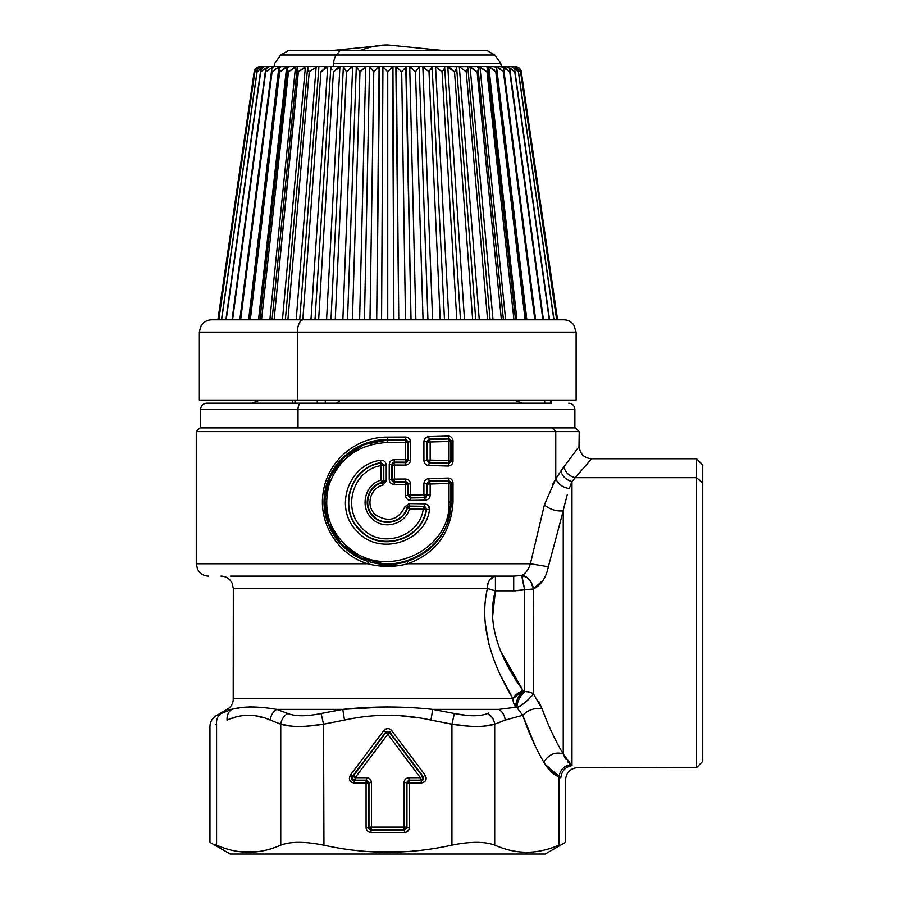 <?xml version="1.0" encoding="UTF-8"?>
<svg xmlns="http://www.w3.org/2000/svg" width="899" height="899" viewBox="0 0 899 899"><rect width="100%" height="100%" fill="white"/><g stroke="black" fill="none" stroke-linecap="round" stroke-linejoin="round"><path stroke-width="1.35" d="M447.432 523.679L451.152 502.002M408.236 441.218L410.045 441.87M560.886 471.346L560.807 471.02C562.459 476.47 566.179 479.976 571.966 481.549L569.292 488.517C562.841 487.584 558.335 484.325 555.762 478.762L563.853 466.828L555.762 478.762L544.389 504.935L530.399 563.763L407.764 563.763C436.015 553.245 451.096 532.658 453.017 502.002L453.017 482.797C452.568 479.684 450.882 478.111 447.972 478.066L428.666 478.628C425.766 478.987 424.182 480.662 423.912 483.651L423.912 494.787L410.483 495.012L410.483 483.864C410.18 480.875 408.539 479.257 405.584 479.01L394.504 479.088L394.504 464.997L405.584 465.075C408.539 464.828 410.18 463.21 410.483 460.221L410.483 441.87C410.18 438.869 408.539 437.251 405.584 437.015L387.739 437.105C356.116 436.633 327.056 461.311 323.067 493.169C318.37 524.151 338.732 555.065 367.713 563.763L196.274 563.763L196.274 431.587L199.971 427.879L552.514 427.879L555.762 431.587L196.274 431.587L579.203 431.587L555.762 431.587L555.762 478.762L555.762 431.587L552.514 427.879L575.495 427.879L579.203 431.587L579.001 446.679M230.549 576.113L513.711 576.113L230.549 576.113M453.017 440.791C452.568 437.689 450.882 436.105 447.972 436.071L428.666 436.633C425.766 436.993 424.182 438.667 423.912 441.645L423.912 460.434C424.182 463.423 425.766 465.098 428.666 465.457L447.972 466.019C450.882 465.974 452.568 464.401 453.017 461.288L453.017 440.791L453.017 461.288L451.399 461.288L451.399 440.791L453.017 440.791L451.399 440.791L448.758 438.521L429.194 439.083L426.834 441.645L426.834 460.434L429.194 462.996L448.758 463.558L451.399 461.288L453.017 461.288C452.568 464.401 450.893 465.974 447.972 466.019L448.758 463.558L447.972 466.019L428.666 465.457L429.194 462.996L428.666 465.457C425.766 465.098 424.182 463.423 423.912 460.434L426.834 460.434L423.912 460.434L423.912 441.645L426.834 441.645L423.912 441.645C424.182 438.667 425.766 436.993 428.666 436.633L429.194 439.083L428.666 436.633L447.972 436.071L448.758 438.521L447.972 436.071C450.893 436.105 452.568 437.689 453.017 440.791M208.624 576.113C204.669 576.023 201.432 574.461 198.926 571.404L197.533 569.191L196.274 563.763L367.713 563.763C338.732 555.065 318.37 524.162 323.067 493.169C327.067 461.311 356.116 436.644 387.739 437.105L405.584 437.015C408.539 437.251 410.18 438.869 410.483 441.87L410.483 460.221C410.18 463.21 408.539 464.828 405.584 465.075L394.504 464.997L394.504 479.088L405.584 479.01C408.539 479.257 410.18 480.875 410.483 483.864L410.483 495.012L423.912 494.787L423.912 483.651C424.182 480.662 425.766 478.987 428.666 478.628L447.972 478.066C450.893 478.111 452.568 479.684 453.017 482.797L453.017 502.002C451.096 532.658 436.015 553.245 407.764 563.763L530.399 563.763L544.389 504.935C550.064 509.519 556.346 511.486 563.235 510.857C556.346 511.486 550.064 509.519 544.389 504.935L555.762 478.762C558.335 484.325 562.841 487.584 569.292 488.517L571.966 481.549L591.553 458.76L575.225 477.661C569.191 476.189 565.404 472.571 563.853 466.828C565.404 472.571 569.191 476.189 575.225 477.661L571.966 481.549L571.966 765.645L563.235 753.991L563.235 510.857L563.808 508.036M563.853 466.828L579.203 446.41C579.934 453.916 584.058 458.029 591.553 458.76L696.556 458.76L696.556 767.577L696.556 477.661L575.225 477.661L696.556 477.661L702.726 483.089L702.726 761.408L696.556 767.577L577.349 767.409M570.73 484.628L571.82 481.909M555.762 478.762L553.054 483.673M552.997 483.786L552.346 485.089M567.291 494.562L562.594 512.722M530.994 582.091L533.41 588.98C531.635 580.968 527.78 576.473 521.847 575.495L513.711 576.113L521.847 575.495C525.701 573.438 528.556 569.528 530.399 563.763L548.345 566.741L563.235 510.857L548.345 566.741L530.399 563.763C528.556 569.528 525.701 573.438 521.847 575.495L527.117 577.574M516.858 590.733L523.297 589.969M377.883 565.774L397.65 565.763M392.312 479.987L392.133 479.088L394.504 479.088L394.594 481.549L405.809 481.471L405.584 479.01L405.809 481.471L408.326 483.864L410.483 483.864L408.326 483.864L408.326 495.012L410.483 495.012L410.776 497.473L424.384 497.248A2.472 2.439 135 0 0 426.834 494.787L427.182 483.988L429.632 481.527L448.275 480.999L450.736 483.46L450.736 502.002C453.04 551.503 388.244 582.799 349.913 551.57C328.056 533.804 320.606 511.183 327.551 483.707C337.912 456.209 357.982 441.634 387.739 440.004L405.809 439.465L405.584 437.015L405.359 439.914L387.739 440.004L387.739 442.454C358.802 444.016 339.283 458.007 329.18 484.426C322.415 510.834 329.675 532.556 350.947 549.615C388.222 579.574 451.253 549.581 449.028 502.002L450.736 502.002L450.736 483.46L451.399 482.797L450.736 483.46A2.472 2.439 -135 0 0 448.275 480.999L429.632 481.527A2.472 2.439 135 0 0 427.182 483.988L427.182 495.135L424.384 497.248L423.912 494.787L426.834 494.787L426.834 483.651L423.912 483.651L426.834 483.651L429.194 481.089L428.666 478.628L429.194 481.089L448.758 480.527L447.972 478.066L448.758 480.527L451.399 482.797L453.017 482.797L451.399 482.797L451.399 502.002L450.736 502.002L453.017 502.002L451.399 502.002C449.522 531.511 434.801 551.323 407.247 561.426L407.764 563.763L407.247 561.426C394.245 565.482 381.232 565.482 368.219 561.426L367.713 563.763L368.219 561.426C381.232 565.482 394.245 565.482 407.247 561.426C434.801 551.323 449.522 531.511 451.399 502.002L451.399 482.797L448.758 480.527L429.194 481.089L426.834 483.651L426.834 494.787L423.912 494.787L424.384 497.248L410.776 497.473L410.483 495.012L408.326 495.012L408.326 483.864L405.809 481.471L394.594 481.549L394.504 479.088L392.133 479.088L392.133 464.997L394.504 464.997L394.594 462.536L405.809 462.614L408.326 460.221L408.326 441.87L405.809 439.465L387.739 439.555C356.925 439.117 328.573 462.816 324.674 493.495C320.078 523.342 339.968 553.076 368.219 561.426C339.968 553.087 320.078 523.33 324.674 493.495C328.573 462.816 356.937 439.105 387.739 439.555L387.739 437.105L387.739 440.004L364.106 444.533L344.014 457.377L330.214 476.728L324.775 499.99L328.686 523.566L341.204 543.771L360.42 557.852L383.693 563.864M410.483 441.87L408.326 441.87L410.483 441.87M410.483 460.221L408.326 460.221L410.483 460.221M405.584 465.075L405.809 462.614L405.584 465.075M542.164 708.817L542.164 708.839C548.019 725.133 555.043 740.192 563.235 753.991L570.786 764.847C564.257 765.622 560.291 769.645 558.897 776.938C553.222 774.511 548.188 769.589 543.805 762.15C549.019 754.216 555.503 751.497 563.235 753.991L563.235 510.857C556.346 511.486 550.064 509.519 544.389 504.935M522.679 704.299L516.97 707.682L522.735 715.278C528.196 709.794 534.669 707.648 542.164 708.839L533.41 693.814L542.164 708.839C548.019 725.133 555.043 740.18 563.235 753.991C555.503 751.497 549.019 754.216 543.805 762.15C548.188 769.589 553.222 774.511 558.897 776.938L560.796 777.837C567.067 780.602 567.067 780.602 560.796 777.837C561.796 770.791 565.516 766.723 571.966 765.645C579.81 768.196 579.81 768.196 571.966 765.645C565.516 766.723 561.796 770.791 560.796 777.837L558.897 776.938C560.291 769.645 564.257 765.622 570.786 764.847L571.966 765.645C579.81 768.196 579.81 768.196 571.966 765.645L572.079 765.678M571.966 765.645L571.843 481.853M543.198 580.136L533.41 588.98C541.164 585.035 546.143 577.619 548.345 566.741L548.233 567.314M552.514 427.879L222.963 427.879M515.543 590.789L514.206 590.823M492.618 616.579L495.428 590.823L513.711 590.823L524.679 589.699A12.35 0.562 77 0 1 521.847 575.495L524.679 589.699L513.711 590.823L513.711 576.113L513.711 590.823L495.428 590.823L492.562 614.556M500.642 651.134L523.016 690.544C505.171 665.844 484.752 627.907 495.428 590.823L495.428 576.113A12.35 7.979 -90 0 0 487.449 588.463L233.324 588.463L487.449 588.463C477.571 629.457 496.473 671.396 512.992 698.68L233.324 698.68L512.992 698.68A12.35 10.024 -90 0 0 515.801 707.266A12.35 4.798 -61.3 0 1 523.016 690.544L512.992 698.68C496.484 671.396 477.571 629.457 487.449 588.463C486.719 583.193 489.371 579.068 495.428 576.113L495.428 590.823A12.35 2.292 12.9 0 1 487.449 588.463L495.428 590.823C484.752 627.907 505.182 665.844 523.016 690.544L524.679 691.41L523.016 690.544A12.35 4.798 -61.3 0 0 515.801 707.266L498.765 709.378L432.7 709.378C402.718 706.176 372.748 706.176 342.777 709.378L387.683 706.861M407.764 563.763C394.414 567.269 381.064 567.269 367.713 563.763M405.809 439.465L408.326 441.87L407.82 442.375A2.472 2.439 -135 0 0 405.359 439.914L405.809 439.465M408.326 460.221L408.326 441.87L408.326 460.221L405.809 462.614L405.359 462.165A2.472 2.439 -45 0 0 407.82 459.715L408.326 460.221M392.942 463.199L394.594 462.536L394.504 464.997L392.133 464.997L392.312 464.098M392.312 462.873L394.144 462.097L405.809 462.614L394.594 462.536A2.472 2.439 -45 0 0 392.133 464.997L391.672 479.538L391.728 464.03M426.486 496.922L424.822 497.686L410.326 497.922L407.82 495.518L407.82 484.37A2.472 2.439 -135 0 0 405.359 481.92L394.144 481.988L394.594 481.549L392.942 480.886M408.326 495.012A2.472 2.439 -135 0 0 410.776 497.473L410.326 497.922L410.776 497.473L409.079 496.776M533.5 693.927L533.41 588.98L543.311 579.956M451.399 461.288L450.736 460.625L450.736 441.465L451.399 440.791L451.399 461.288L448.758 463.558L448.275 463.086A2.472 2.439 -45 0 0 450.736 460.625L451.399 461.288M429.194 462.996L448.758 463.558L429.194 462.996L427.182 460.097A2.472 2.439 45 0 0 429.632 462.558L429.194 462.996M427.182 460.097L426.834 441.645L427.182 460.097L449.028 460.625L449.028 441.465L450.736 441.465A2.472 2.439 -135 0 0 448.275 439.004L429.632 439.532A2.472 2.439 135 0 0 427.182 441.982L429.194 439.083L448.758 438.521L448.275 439.004L448.758 438.521L451.399 440.791L450.736 441.465L450.736 460.625L449.028 460.625L450.736 460.625L448.275 463.086A2.472 0.753 -88.1 0 0 449.028 460.625L448.275 463.086L429.632 462.558L430.16 460.097L429.632 462.558L427.182 460.097L427.182 441.982L430.16 441.982L430.16 460.097L427.182 460.097M570.472 764.622L570.786 764.847C564.257 765.622 560.291 769.645 558.897 776.938L558.897 845.139C548.705 849.566 538.636 851.937 528.702 852.241C517.521 852.51 506.193 850.139 494.708 845.139L494.708 724.189L505.193 720.077L522.735 715.278L535.006 745.451L522.735 715.278L516.97 707.682C523.151 704.569 528.634 699.95 533.41 693.814L528.657 699.265M696.556 477.661L696.556 458.76L702.726 464.94L702.726 483.089L696.556 477.661M521.847 575.495A12.35 7.99 -114.1 0 1 533.41 588.98L524.679 589.699L524.679 691.41C519.555 696.77 516.992 702.186 516.97 707.682L522.735 715.278C528.59 732.37 535.602 748.002 543.805 762.15C535.602 748.002 528.59 732.37 522.735 715.278C528.196 709.794 534.669 707.648 542.164 708.839L538.782 701.411M524.791 691.41A12.35 8.237 0 0 1 529.691 692.118L524.679 691.41L524.679 589.699A12.35 2.472 180 0 0 533.41 588.98L533.41 693.814A12.35 8.237 0 0 0 524.679 691.41L529.713 692.118M492.967 576.72L491.686 577.551M518.768 696.444L516.532 701.658M485.258 623.468L489.078 644.662M501.339 676.936L512.992 698.68A12.35 7.361 147.7 0 1 523.016 690.544L516.464 701.861M487.247 589.429L487.438 588.53M450.736 502.002L449.028 502.002C451.253 549.581 388.222 579.574 350.947 549.615C329.675 532.556 322.415 510.834 329.18 484.426C339.283 458.007 358.802 444.016 387.739 442.454L405.584 442.375L387.739 442.454L387.739 440.004L405.359 439.914L405.584 442.375L405.359 439.914L407.82 442.375L405.584 442.375L407.82 442.375L407.82 459.715L405.584 459.715L405.584 442.375L405.584 459.715L407.82 459.715L405.359 462.165L405.584 459.715L405.359 462.165L394.144 462.097L394.223 459.636L405.584 459.715L394.223 459.636C391.166 459.94 389.503 461.58 389.233 464.547L391.672 464.547L392.133 479.088A2.472 2.439 -135 0 0 394.594 481.549L392.312 481.212M391.728 480.066L389.233 479.538L389.233 464.547L389.233 479.538C389.503 482.516 391.166 484.145 394.223 484.449L394.144 481.988L405.359 481.92L405.584 484.37L394.223 484.449L405.584 484.37L405.359 481.92L407.82 484.37L405.584 484.37L407.82 484.37L407.82 495.518L405.584 495.518L405.584 484.37L405.584 495.518C405.876 498.507 407.55 500.125 410.607 500.383L410.326 497.922L424.822 497.686L425.283 500.147L410.607 500.383L425.283 500.147C428.284 499.765 429.902 498.102 430.16 495.135L427.182 495.135L430.16 495.135L430.16 483.988L430.16 495.135C429.902 498.102 428.284 499.765 425.283 500.147L424.822 497.686L427.182 495.135M427.182 483.988L430.16 483.988L427.182 483.988M429.632 481.527L430.16 483.988L429.632 481.527M449.028 483.46L430.16 483.988L449.028 483.46A2.472 0.753 -91.9 0 0 448.275 480.999L449.028 483.46L450.736 483.46L449.028 483.46L449.028 502.002L449.028 483.46M430.16 441.982L427.182 441.982L429.632 439.532L430.16 441.982L429.632 439.532L448.275 439.004L449.028 441.465L430.16 441.982L449.028 441.465A2.472 0.753 -91.9 0 0 448.275 439.004L450.736 441.465L449.028 441.465L449.028 460.625L430.16 460.097L430.16 441.982M577.877 767.577C570.371 768.319 566.258 772.432 565.516 779.939L565.516 842.341L545.232 854.05L525.949 854.05L528.702 852.241C538.636 851.937 548.705 849.566 558.897 845.139C567.674 841.419 567.674 841.419 558.897 845.139L558.897 776.938C560.291 769.645 564.257 765.622 570.786 764.847L567.527 761.667M560.796 777.837C567.067 780.602 567.067 780.602 560.796 777.837L545.176 764.397L558.897 776.938M565.797 759.138L563.976 755.711M522.735 715.278L505.193 720.077L494.708 724.189C484.842 727.19 470.582 727.19 451.927 724.189L451.927 845.139C409.135 854.612 366.343 854.612 323.55 845.139C366.343 854.612 409.135 854.612 451.927 845.139C470.57 841.419 484.831 841.419 494.708 845.139L494.72 845.139C484.831 841.419 470.57 841.419 451.927 845.139L451.927 724.189C470.582 727.19 484.842 727.19 494.708 724.189L494.708 845.139C506.193 850.139 517.521 852.51 528.702 852.241L525.949 854.05L230.234 854.05L209.95 842.341L209.95 726.448C210.119 721.773 212.175 718.211 216.131 715.75L227.155 709.378L231.751 709.378L227.155 709.378C230.537 707.322 232.56 704.344 233.201 700.422L233.324 588.463L232.066 583.035L230.672 580.821C228.166 577.765 224.93 576.203 220.974 576.113M542.018 850.623L543.412 850.308M517.195 707.603A12.35 2.394 -40.7 0 0 522.577 704.378M528.736 699.197A12.35 2.394 -40.7 0 0 533.309 693.972M524.679 691.41A12.35 5.169 121 0 0 516.97 707.682L515.801 707.266L516.97 707.682A12.35 2.394 -40.7 0 0 525.724 701.905A12.35 2.394 -40.7 0 0 533.41 693.814L533.354 693.781M520.06 711.469L519.644 710.907M249.192 706.884L249.798 706.872M262.103 707.513L262.733 707.58M236.684 708.356L240.202 707.738M323.943 845.217L323.55 724.189L323.55 845.139C304.896 841.419 290.635 841.419 280.758 845.139C259.362 854.612 237.965 854.612 216.569 845.139C207.804 841.419 207.804 841.419 216.569 845.139C237.965 854.612 259.362 854.612 280.758 845.139L280.758 724.189L270.284 720.077C270.813 715.357 272.948 711.794 276.712 709.378L287.77 713.491C295.557 716.492 306.671 716.492 321.1 713.491C306.671 716.492 295.557 716.492 287.77 713.491L276.712 709.378C257.889 706.176 242.91 706.176 231.751 709.378C242.91 706.187 257.889 706.187 276.712 709.378L342.777 709.378L276.712 709.378C272.948 711.794 270.813 715.357 270.284 720.077C255.867 713.682 241.46 713.682 227.054 720.077C226.806 715.357 228.38 711.794 231.751 709.378L221.132 713.491C214.49 716.492 214.49 716.492 221.132 713.491L231.751 709.378C228.38 711.794 226.818 715.357 227.054 720.077C241.46 713.682 255.867 713.682 270.284 720.077L280.758 724.189C290.624 727.19 304.896 727.19 323.55 724.189L344.497 720.077L342.777 709.378C372.748 706.187 402.718 706.187 432.7 709.378L498.765 709.378L515.801 707.266L513.61 702.973M424.676 503.833C428.093 504.384 429.688 506.362 429.441 509.755L426.508 509.306L424.216 506.294L424.676 503.833L424.216 506.294L408.888 506.058L409.157 503.597L408.888 506.058L407.078 507.362L404.921 506.71L407.078 507.362C403.865 521.454 383.974 526.983 373.883 516.476C362.555 506.665 367.725 486.033 382.435 482.707L383.03 485.078L382.435 482.707L383.794 480.931L386.233 480.931L383.794 480.931L383.794 465.086L386.233 465.086L383.794 465.086L380.906 462.682L380.401 460.266L380.906 462.682C350.048 467.064 337.485 508.935 359.499 529.859C379.872 553.436 423.002 539.524 426.508 509.306L429.441 509.755C425.643 541.85 379.288 556.582 357.375 531.59C333.664 509.373 347.228 464.884 380.401 460.266C383.884 460.119 385.828 461.726 386.233 465.086L386.233 480.931L383.03 485.078C369.961 487.988 365.354 506.092 375.434 514.7C388.312 522.813 398.145 520.15 404.921 506.71L409.157 503.597L424.676 503.833L409.157 503.597L404.921 506.71C398.145 520.15 388.312 522.813 375.434 514.7C365.354 506.092 369.961 487.988 383.03 485.078L386.233 480.931L386.233 465.086C385.828 461.726 383.884 460.119 380.401 460.266C347.228 464.873 333.664 509.385 357.375 531.59C379.299 556.571 425.632 541.872 429.441 509.755L428.351 505.598M391.672 464.547L389.233 464.547C389.503 461.58 391.166 459.94 394.223 459.636L394.144 462.097L391.672 464.547M394.144 481.988L394.223 484.449C391.166 484.145 389.503 482.516 389.233 479.538L391.672 479.538L394.144 481.988M410.326 497.922L410.607 500.383C407.55 500.125 405.876 498.507 405.584 495.518L407.82 495.518L410.326 497.922M505.193 720.077C504.665 715.357 502.519 711.794 498.765 709.378C502.519 711.794 504.665 715.357 505.193 720.077M454.377 713.491L451.927 724.189L430.969 720.077C402.145 713.682 373.321 713.682 344.497 720.077C373.321 713.682 402.145 713.682 430.969 720.077L432.7 709.378L454.377 713.491L432.7 709.378L430.969 720.077L451.927 724.189L454.377 713.491C468.806 716.492 479.909 716.492 487.696 713.491C479.909 716.492 468.806 716.492 454.377 713.491C468.806 716.492 479.909 716.492 487.696 713.491C491.663 715.851 494.012 719.414 494.708 724.189C494.012 719.414 491.663 715.851 487.696 713.491L488.854 713.008M558.897 845.139C567.674 841.419 567.674 841.419 558.897 845.139M407.303 851.578L369.017 851.634M256.53 851.825L239.909 851.713M216.569 845.139L216.569 724.189L216.569 845.139C207.804 841.419 207.804 841.419 216.569 845.139L214.614 844.296M238.943 851.589L246.775 852.241L258.035 851.634M251.405 706.861L249.506 706.884M254.698 715.57L263.34 717.807L254.72 715.57M340.654 709.716L321.1 713.491L342.777 709.378L344.497 720.077L323.55 724.189L321.1 713.491L323.55 724.189C304.896 727.19 290.624 727.19 280.758 724.189L280.758 845.139M430.969 720.077L432.037 713.48M232.65 718.234L234.909 717.514M349.318 778.624L350.307 775.208L383.806 730.539C386.424 727.943 389.042 727.943 391.672 730.539L389.705 732.022L385.772 732.022L383.806 730.539C386.424 727.943 389.042 727.943 391.672 730.539C389.042 727.943 386.424 727.943 383.806 730.539L350.307 775.208C348.396 779.433 349.7 782.063 354.24 783.063L366.073 783.063L366.073 827.563C366.365 830.552 368.006 832.193 370.984 832.474L404.483 832.474C407.472 832.193 409.112 830.552 409.393 827.563L409.393 783.063L421.238 783.063C425.766 782.063 427.081 779.433 425.16 775.208L391.672 730.539L425.227 775.286M249.517 854.05L525.949 854.05M414.439 717.391L397.088 715.357M389.02 852.263L406.472 851.634M387.413 728.572L383.806 730.539L385.772 732.022L352.273 776.68C351.228 778.837 351.891 780.152 354.24 780.613L366.073 780.613L366.073 783.063L368.534 783.063L368.534 827.563L370.984 830.024L370.984 832.474C368.006 832.193 366.365 830.552 366.073 827.563L366.073 783.063L354.24 783.063C349.7 782.063 348.396 779.433 350.307 775.208L352.273 776.68L350.239 775.309M368.725 831.923L367.298 830.811L368.725 831.923M351.565 782.299L350.385 781.265L351.565 782.299M426.16 777.849L426.036 779.366L426.16 777.849M424.564 781.815L421.238 783.063L409.393 783.063L409.393 827.563C409.112 830.552 407.472 832.193 404.483 832.474L370.984 832.474L370.984 830.024L404.483 830.024L404.483 832.474L404.483 830.024L406.944 827.563L409.393 827.563L406.944 827.563L406.944 783.063L409.393 783.063L409.393 780.613L421.238 780.613L421.238 783.063L421.238 780.613C423.586 780.152 424.238 778.837 423.204 776.68L425.16 775.208C427.081 779.433 425.766 782.063 421.238 783.063L421.35 783.063M407.73 831.26L408.854 829.833L406.595 832.002M216.569 724.189C216.187 719.414 217.704 715.851 221.132 713.491C217.704 715.851 216.187 719.414 216.569 724.189C207.781 727.19 207.781 727.19 216.569 724.189C207.781 727.19 207.781 727.19 216.569 724.189L215.771 724.47M451.927 724.189L469.907 726.257M483.224 726.223L494.708 724.189M467.671 715.514L454.872 713.604M280.758 724.189C281.466 719.414 283.803 715.851 287.77 713.491C283.803 715.851 281.466 719.414 280.758 724.189L292.613 726.246M306.098 726.223L323.55 724.189M287.77 713.491C295.557 716.492 306.671 716.492 321.1 713.491M221.132 713.491C214.49 716.492 214.49 716.492 221.132 713.491C214.49 716.492 214.49 716.492 221.132 713.491M426.519 509.261L426.092 509.677C422.024 539.614 379.681 552.615 359.656 529.477C337.99 508.868 350.441 467.727 380.434 463.221C350.441 467.727 337.99 508.856 359.656 529.477C379.693 552.604 422.024 539.625 426.092 509.677L426.508 509.306C423.002 539.535 379.884 553.424 359.499 529.859C337.473 508.946 350.048 467.053 380.906 462.682L380.434 463.221L380.906 462.682L383.794 465.086L383.345 465.637L380.434 463.221L380.974 465.637C353.217 469.874 341.721 508.429 361.758 527.758C380.277 549.469 419.485 537.254 423.227 509.194L426.092 509.677L423.687 506.733L409.225 506.508L407.461 507.823C403.82 522.341 383.188 527.443 373.107 516.374C362.061 506.261 367.433 485.82 382.019 482.358L383.345 480.594L383.794 465.086L383.794 480.931M383.457 482.021L382.435 482.707C367.725 486.033 362.555 506.665 373.883 516.476C383.974 526.971 403.865 521.454 407.078 507.362L407.461 507.834L407.078 507.362L408.888 506.058L424.216 506.294L423.687 506.733L426.002 507.205M352.273 776.691L385.772 732.022L385.772 732.752L385.772 732.022L389.705 732.022L391.672 730.539L425.16 775.208L423.204 776.68L389.705 732.752A2.472 2.439 -0 0 0 385.772 732.752L353.161 776.23A2.472 2.405 -116.6 0 0 355.127 780.163L354.24 780.613L354.24 783.063L354.228 780.613M368.534 827.563L366.073 827.563L368.534 827.563L368.534 783.063L366.073 783.063L366.073 780.613L368.534 783.063L368.972 782.624L368.972 827.125A2.472 2.439 -135 0 0 371.433 829.575L370.984 830.024L368.545 827.867M351.723 778.489L352.262 779.759M421.238 780.613L409.393 780.613L409.393 783.063L406.944 783.063L409.393 780.613L408.955 780.163L420.35 780.163A2.472 2.405 116.6 0 0 422.316 776.23L389.705 732.022L423.204 776.68M425.16 775.208L391.672 730.539M423.002 779.961L423.699 778.77M404.786 830.002L370.984 830.024L404.044 829.575A2.472 2.439 135 0 0 406.494 827.125L406.944 827.563L404.483 830.024M383.345 465.637L383.345 480.594L380.974 480.133L380.974 465.637L383.345 465.637L380.974 465.637L380.434 463.221L382.008 463.468M383.345 480.594L382.019 482.358L383.345 480.594L380.974 480.133L382.019 482.358C367.444 485.82 362.061 506.272 373.107 516.374C383.188 527.443 403.808 522.341 407.461 507.834L409.225 506.508L407.461 507.834L409.405 508.969C405.101 524.949 382.581 530.365 371.568 518.105C359.51 506.89 365.129 484.314 380.974 480.133C365.129 484.314 359.521 506.89 371.568 518.105C382.581 530.365 405.101 524.949 409.405 508.969L409.225 506.508L423.687 506.733L423.227 509.194L409.405 508.969L423.227 509.194L423.687 506.733L426.092 509.677M354.24 780.613L366.522 780.163L354.24 780.613M406.944 827.563L406.494 782.624L406.944 827.563M367.635 781.186L366.073 780.613L366.522 780.163L368.972 782.624L368.534 783.063L367.949 781.512M407.517 781.512L406.944 783.063L406.494 782.624L408.955 780.163L420.35 780.163L422.081 779.388L420.35 780.163L420.35 777.714L420.35 780.163L408.955 780.163L408.955 777.714L420.35 777.714L387.739 734.236L385.772 732.752L387.739 734.236L389.705 732.752L388.11 731.82L389.705 732.752L387.739 734.236L355.127 777.714L366.522 777.714L366.522 780.163L355.127 780.163A2.472 2.405 -116.6 0 1 353.397 779.388L355.127 780.163L353.397 779.388M352.745 778.096L353.161 776.23L355.127 777.714L353.161 776.23L352.745 778.096A2.472 2.405 -116.6 0 1 353.161 776.23L385.772 732.752L387.368 731.82L385.772 732.752M420.35 780.163L408.955 780.163L409.393 780.613L407.843 781.186M423.227 509.194C419.485 537.265 380.277 549.469 361.758 527.758C341.721 508.429 353.217 469.874 380.974 465.637L380.974 480.133L382.019 482.358M409.405 508.969L407.461 507.834L409.214 506.553L409.405 508.969M355.127 777.714L355.127 780.163L355.127 777.714L387.739 734.236L420.35 777.714L422.316 776.23L422.721 778.096L422.316 776.23L420.35 777.714L408.955 777.714C405.966 777.995 404.325 779.635 404.044 782.624L406.494 782.624L406.494 827.125L404.044 829.575L371.433 829.575L368.972 827.125L368.972 782.624L371.433 782.624L371.433 827.125L368.972 827.125L371.433 827.125L371.433 829.575L371.433 827.125L404.044 827.125L404.044 829.575L404.044 827.125L406.494 827.125L404.044 827.125L404.044 782.624L404.044 827.125L371.433 827.125L371.433 782.624C371.141 779.635 369.511 777.995 366.522 777.714L355.127 777.714M368.534 783.063L368.534 783.063A2.472 2.439 -135 0 0 366.073 780.613M366.522 780.163L355.127 780.163L366.522 780.163L366.522 777.714C369.511 777.995 371.141 779.635 371.433 782.624L368.972 782.624L366.522 780.163M409.393 780.613L409.393 780.613A2.472 2.439 135 0 0 406.944 783.063M389.705 732.752L422.316 776.242M368.972 827.125L369.556 828.676M369.871 829.002L371.433 829.575M404.044 829.575L405.606 829.002M405.921 828.676L406.494 827.125M408.955 777.714L408.955 780.163L406.494 782.624L404.044 782.624C404.325 779.635 405.966 777.995 408.955 777.714M702.726 743.259L702.726 483.089M487.427 50.76L339.946 50.76L487.427 50.76L494.787 55.008L336.417 55.008L339.946 50.76L288.04 50.76L339.946 50.76L336.417 55.008L280.679 55.008L494.787 55.008L500.721 63.29L333.563 63.29A12.35 5.922 -90 0 1 336.417 55.008A12.35 5.922 90 0 0 333.563 63.29L500.721 63.29L501.384 66.56L333.248 66.56L333.563 63.29L333.248 66.56L260.283 66.56C256.912 66.852 254.878 68.605 254.17 71.853L217.884 319.797L254.17 71.853C254.529 69.257 256.249 67.526 259.35 66.65C256.249 67.526 254.529 69.257 254.17 71.853M400.257 70.336L395.863 66.56L409.112 66.56L392.548 66.65L387.739 71.853L383.704 67.582M360.027 71.774L365.747 66.65L359.622 319.797L365.747 66.65L366.354 66.56L359.971 71.853L356.341 66.65L353.341 66.56L422.137 66.56L419.305 66.56L418.136 68.65M429.115 71.729L422.137 66.56L444.297 66.56L432.048 66.56L431.071 69.156M455.917 66.56L446.893 66.56L447.758 66.65L464.502 319.797L447.758 66.65L446.893 66.56L456.096 66.65C457.007 67.526 456.478 69.257 454.523 71.853L447.758 66.65L451.017 68.538A6.181 2.967 -90 0 1 451.017 68.538L451.804 69.178L451.017 68.538A6.181 2.967 90 0 0 451.006 68.538L446.893 66.56L454.523 71.853L472.66 319.797L454.523 71.853C456.478 69.257 457.007 67.526 456.096 66.65L458.378 66.56L456.096 66.65M446.893 66.56L444.353 66.65C444.938 67.526 444.173 69.257 442.061 71.853C444.173 69.257 444.938 67.526 444.353 66.65L485.831 66.56L458.378 66.56L459.31 66.65L479.268 319.797L459.31 66.65L458.378 66.56L467.087 66.65C468.312 67.526 468.031 69.257 466.244 71.853L459.31 66.65L466.244 71.853L487.573 319.797L466.244 71.853L467.885 67.706L490.112 319.797M494.428 66.65L514.925 66.56L487.696 66.56L488.775 66.65L516.959 319.797L488.775 66.65L487.696 66.56L494.428 66.65C496.506 67.526 496.956 69.257 495.787 71.853L488.775 66.65L494.135 69.83L488.775 66.65L495.787 71.853L525.151 319.797L495.787 71.853M513.846 66.56L514.913 66.65L520.566 71.853C520.476 69.257 518.925 67.526 515.914 66.65L516.116 66.65C519.217 67.526 520.948 69.257 521.296 71.853C520.948 69.257 519.217 67.526 516.116 66.65L515.914 66.65C518.925 67.526 520.476 69.257 520.566 71.853L514.34 66.56M511.216 66.56L512.936 66.56M511.317 66.65C514.048 67.526 515.194 69.257 514.767 71.853L508.351 66.65L506.193 66.56L510.126 66.56M506.98 66.65C509.508 67.526 510.43 69.257 509.755 71.853L503.058 66.65L500.631 66.56L505.968 66.56M269.509 66.56L273.521 66.56L269.509 66.56M265.014 66.56L296.58 66.56L278.96 66.65L272.071 71.853C271.138 69.257 271.835 67.526 274.15 66.65L271.745 69.268L239.819 319.797M333.248 66.56L298.648 66.56L306.402 66.56L298.367 71.853C296.771 69.257 296.726 67.526 298.254 66.65M467.087 66.65L485.865 66.56C506.395 66.56 506.395 66.56 485.865 66.56L442.218 66.56M406.224 66.56L401.696 71.853L406.224 66.56L411.023 319.797L405.786 67.043M415.552 71.785L409.112 66.56L409.719 66.65L415.855 319.797L409.719 66.65L409.112 66.56L419.305 66.56M422.137 66.56L422.833 66.65L432.621 319.797L422.833 66.65L429.014 71.853L440.218 319.797L429.014 71.853L431.981 66.65M434.779 66.56L435.554 66.65L448.893 319.797L435.554 66.65L434.779 66.56L435.588 66.661L434.779 66.56M442.061 71.853L435.554 66.65L442.061 71.853L456.816 319.797L442.061 71.853L435.554 66.65M469.076 66.56L470.065 66.65L493.034 319.797L470.065 66.65L469.076 66.56L477.111 71.853L469.076 66.56M477.212 66.65L477.212 66.65C478.74 67.526 478.706 69.257 477.111 71.853L477.302 71.504M478.886 66.56L479.92 66.65L505.643 319.797L479.92 66.65L478.886 66.56L487 71.853L478.886 66.56M486.359 66.65L486.359 66.65C488.168 67.526 488.382 69.257 487 71.853L513.958 319.797L487 71.853L487.865 68.414L515.543 319.797M485.865 66.56L487.696 66.56M495.416 66.56L496.518 66.65L526.859 319.797L496.518 66.65L495.416 66.56M501.327 66.65C503.642 67.526 504.339 69.257 503.406 71.853L496.518 66.65L500.765 68.796L496.563 66.661M501.957 66.56L509.755 71.853L542.906 319.797L509.755 71.83M507.238 66.56L508.351 66.65L514.767 71.853L549.278 319.797L514.79 71.639M512.318 66.65L518.386 71.853L512.318 66.65M518.386 71.853C518.554 69.257 517.195 67.526 514.318 66.65C517.195 67.526 518.554 69.257 518.386 71.853L553.874 319.797L518.386 71.56M521.296 71.853L557.582 319.797L521.296 71.853C520.948 69.257 519.217 67.526 516.116 66.65C519.217 67.526 520.948 69.257 521.296 71.853C520.6 68.605 518.566 66.852 515.194 66.56L515.082 66.56M512.363 66.661L512.958 66.796L512.363 66.661M503.148 66.661L506.148 67.919L503.058 66.65M458.378 66.56L459.31 66.65L458.378 66.56M454.557 71.785L456.108 69.257M409.112 66.56L411.495 67.998M382.524 66.56L396.369 66.65L401.696 71.853L405.494 319.797L401.696 71.853L395.863 66.56L398.774 319.797L396.369 66.65L401.696 71.853M377.681 67.931L373.77 71.853L379.603 66.56L376.692 319.797L379.097 66.65L373.77 71.853L370.242 67.818M369.242 66.56L373.77 71.853L369.983 319.797L373.77 71.853L377.535 68.066M346.565 71.729L350.689 67.931L346.407 71.785M297.142 67.987L298.367 71.853L305.413 66.65L282.443 319.797L305.413 66.65L306.402 66.56L340.699 66.56L333.405 71.853L318.651 319.797L333.405 71.853L339.912 66.65L333.372 71.796M308.346 70.324L309.234 71.853C307.436 69.257 307.155 67.526 308.379 66.65L308.672 66.56M269.284 66.56L265.34 66.56M260.541 66.56L261.137 66.56M255.046 69.493L256.754 67.706M260.384 66.56L259.35 66.65L260.384 66.56M254.9 71.853C255.001 69.257 256.552 67.526 259.553 66.65C256.552 67.526 255.001 69.257 254.9 71.853L218.817 319.797L254.9 71.853L260.564 66.65L254.9 71.853M261.631 66.56L260.564 66.65L261.631 66.56M257.092 71.853C256.923 69.257 258.283 67.526 261.16 66.65C258.283 67.526 256.923 69.257 257.092 71.853L221.603 319.797L257.092 71.853L263.16 66.65L257.092 71.853M264.261 66.56L263.16 66.65L264.261 66.56M260.71 71.853L226.2 319.797L260.71 71.853L267.048 67.234L260.71 71.853C260.283 69.257 261.429 67.526 264.149 66.65L260.699 70.234L225.896 319.797M265.722 71.853L232.571 319.797L265.722 71.853L273.521 66.56L265.722 71.853C265.036 69.257 265.969 67.526 268.498 66.65L265.587 69.74L232.043 319.797M272.071 71.853L240.64 319.797L272.071 71.853L278.96 66.65L248.618 319.797L278.96 66.65L280.061 66.56M279.679 71.853L250.327 319.797L279.679 71.853L286.702 66.65L258.519 319.797L286.702 66.65L287.77 66.56L279.679 71.853C278.51 69.257 278.971 67.526 281.05 66.65L279.117 68.818L249.147 319.797M288.478 71.853L261.519 319.797L288.478 71.853L295.546 66.65L269.835 319.797L295.546 66.65L296.58 66.56L288.478 71.853C287.084 69.257 287.298 67.526 289.107 66.65M296.58 66.56L298.648 66.56M317.1 66.56L309.234 71.853L287.905 319.797L309.234 71.853L317.1 66.56M296.209 319.797L316.167 66.65L296.209 319.797M326.629 66.56A6.181 2.967 90 0 0 324.46 68.538L320.954 71.853L302.817 319.797L310.964 319.797L327.708 66.65L324.46 68.538A6.181 2.967 -90 0 1 326.629 66.56M328.573 66.56L327.708 66.65L328.573 66.56M343.429 66.56L346.463 71.853L335.248 319.797L346.463 71.853L352.644 66.65L346.463 71.853M339.912 66.65L326.573 319.797L339.912 66.65L340.699 66.56M353.341 66.56L352.644 66.65L353.341 66.56M342.856 319.797L352.644 66.65L342.856 319.797M382.929 66.65L381.581 319.797L382.929 66.65L387.739 71.853L382.929 66.65M387.739 71.853L387.739 319.797L387.739 71.853L392.548 66.65L393.886 319.797L392.942 66.56M411.484 67.987L415.507 71.853L423.047 319.797L415.507 71.853L419.136 66.65M557.582 319.797L303.345 319.797A12.35 5.922 90 0 0 297.423 332.147L199.353 332.147L297.423 332.147A12.35 5.922 -90 0 1 303.345 319.797L563.763 319.797C567.91 319.898 571.236 321.595 573.753 324.887L576.113 332.147L297.423 332.147L297.423 400.089L199.353 400.089L199.353 332.147L200.612 326.719L202.005 324.505C204.523 321.449 207.759 319.887 211.715 319.797L303.345 319.797M459.31 66.65L466.244 71.853L459.31 66.65M477.111 71.853L501.384 319.797L477.111 71.853L470.065 66.65L477.111 71.853M478.144 69.56L503.429 319.797M479.92 66.65L487 71.853L479.92 66.65M503.406 71.853L534.826 319.797L503.406 71.853L496.518 66.65M503.732 69.268L535.658 319.797M520.566 71.853L556.661 319.797L520.566 71.83M337.754 67.897L333.686 71.538M298.367 71.853L274.083 319.797L298.176 71.504M287.613 68.414L259.923 319.797M285.354 319.797L307.593 67.706L309.234 71.853M318.864 67.403L299.727 319.797M327.708 66.65L310.964 319.797L302.817 319.797L320.954 71.853L327.708 66.65M314.987 319.797L330.821 67.155L332.046 69.965M359.971 71.853L352.419 319.797L359.971 71.853M369.534 66.672L364.455 319.797L369.534 66.65M297.423 332.147L576.113 332.147L576.113 400.089L297.423 400.089L297.423 332.147M297.423 400.089L551.413 400.089L551.413 403.179L300.974 403.179A6.181 2.967 90 0 0 298.019 409.348L200.589 409.348L298.019 409.348A6.181 2.967 -90 0 1 300.974 403.179L551.413 403.179M514.116 400.111L522.341 403.179L474.492 403.179L522.341 403.179L514.093 400.089L478.054 400.089M359.993 50.76A291.029 139.525 -90 0 1 387.739 44.95A291.029 139.525 90 0 0 359.993 50.76M550.907 400.089L550.907 403.179L550.907 400.089M544.749 403.179L544.749 400.089L544.749 403.179M295.029 403.179L317.268 403.179L295.029 403.179L295.029 400.089L295.029 403.179M336.473 403.179L340.609 400.089L336.473 403.179M200.589 427.879L200.589 409.348C200.96 405.606 203.017 403.539 206.77 403.179L300.974 403.179M574.877 427.879L574.877 409.348L298.019 409.348L298.019 427.879L298.019 409.348L574.877 409.348C574.551 405.64 572.494 403.572 568.707 403.179M317.268 400.089L317.268 403.179L317.268 400.089M325.281 400.089L325.281 403.179L325.281 400.089M288.04 50.76L280.679 55.008L274.746 63.29L274.094 66.56M427.946 319.797L419.181 66.784M444.488 319.797L432.127 66.942M460.479 319.797L444.645 67.155M475.751 319.797L456.613 67.403M526.331 319.797L496.36 68.818M543.434 319.797L509.89 69.74M549.57 319.797L514.779 70.234M554.009 319.797L518.33 70.763M556.695 319.797L520.521 71.302M218.783 319.797L254.956 71.302M221.469 319.797L257.136 70.763M272.037 319.797L297.142 68.043M330.978 319.797L343.351 66.942M347.531 319.797L356.296 66.784M445.601 50.76L387.739 44.95L329.866 50.76M260.025 400.089L251.855 403.179M292.355 400.089L292.355 403.179"/></g></svg>
